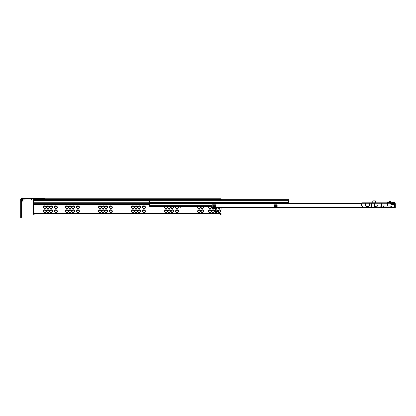 <?xml version="1.0" encoding="UTF-8"?>
<svg xmlns="http://www.w3.org/2000/svg" width="416" height="416" viewBox="0 0 416 416"><rect width="100%" height="100%" fill="white"/><g stroke="black" fill="none" stroke-linecap="round" stroke-linejoin="round"><path stroke-width="0.62" d="M217.953 211.614A1.409 1.409 0 0 1 219.32 209.856A1.409 1.409 0 0 1 220.73 211.271A1.409 1.409 0 0 1 218.202 212.129M218.691 212.129A1.066 1.066 180 0 0 220.386 211.271A1.066 1.066 180 0 0 219.32 210.2A1.066 1.066 180 0 0 218.312 211.614M217.339 212.129A1.409 1.409 0 0 1 214.932 211.832A1.409 1.409 0 0 1 215.192 210.309M215.706 209.955A1.409 1.409 0 0 1 217.589 211.614M217.23 211.614A1.066 1.066 180 0 0 215.706 210.335M215.192 211A1.066 1.066 180 0 0 215.212 211.604M215.348 211.879A1.066 1.066 180 0 0 216.856 212.129M213.127 212.68A1.409 1.409 0 0 1 211.718 211.271A1.409 1.409 0 0 1 213.127 209.856A1.409 1.409 0 0 1 214.536 211.271A1.409 1.409 0 0 1 213.127 212.68M213.127 210.2A1.066 1.066 180 0 0 212.061 211.271A1.066 1.066 180 0 0 213.127 212.337A1.066 1.066 180 0 0 214.193 211.271A1.066 1.066 180 0 0 213.127 210.2M210.028 212.68A1.409 1.409 0 0 1 208.619 211.271A1.409 1.409 0 0 1 210.028 209.856A1.409 1.409 0 0 1 211.442 211.271A1.409 1.409 0 0 1 210.028 212.68M210.028 210.2A1.066 1.066 180 0 0 208.962 211.271A1.066 1.066 180 0 0 210.028 212.337A1.066 1.066 180 0 0 211.094 211.271A1.066 1.066 180 0 0 210.028 210.2M220.438 208A1.409 1.409 0 0 1 218.202 208M218.691 208A1.066 1.066 180 0 0 219.95 208M217.339 208A1.409 1.409 0 0 1 215.66 208.432M215.592 208A1.066 1.066 180 0 0 216.856 208M213.434 208.515A1.409 1.409 0 0 1 212.815 208.515M212.264 208.26A1.409 1.409 0 0 1 212.066 206.211M212.264 206.508A1.066 1.066 180 0 0 212.264 207.771M211.094 206.211A1.409 1.409 0 0 1 210.028 208.551A1.409 1.409 0 0 1 208.967 206.211M209.508 206.211A1.066 1.066 180 0 0 210.028 208.208A1.066 1.066 180 0 0 210.553 206.211M202.119 212.68A1.409 1.409 0 0 1 200.704 211.271A1.409 1.409 0 0 1 202.119 209.856A1.409 1.409 0 0 1 203.528 211.271A1.409 1.409 0 0 1 202.119 212.68M202.119 210.2A1.066 1.066 180 0 0 201.048 211.271A1.066 1.066 180 0 0 202.119 212.337A1.066 1.066 180 0 0 203.185 211.271A1.066 1.066 180 0 0 202.119 210.2M199.02 212.68A1.409 1.409 0 0 1 197.61 211.271A1.409 1.409 0 0 1 199.02 209.856A1.409 1.409 0 0 1 200.429 211.271A1.409 1.409 0 0 1 199.02 212.68M199.02 210.2A1.066 1.066 180 0 0 197.954 211.271A1.066 1.066 180 0 0 199.02 212.337A1.066 1.066 180 0 0 200.086 211.271A1.066 1.066 180 0 0 199.02 210.2M200.08 206.211A1.409 1.409 0 0 1 199.02 208.551A1.409 1.409 0 0 1 197.959 206.211M198.494 206.211A1.066 1.066 180 0 0 199.02 208.208A1.066 1.066 180 0 0 199.545 206.211M203.18 206.211A1.409 1.409 0 0 1 202.119 208.551A1.409 1.409 0 0 1 201.053 206.211M201.594 206.211A1.066 1.066 180 0 0 202.119 208.208A1.066 1.066 180 0 0 202.639 206.211M177.003 212.68A1.409 1.409 0 0 1 175.588 211.271A1.409 1.409 0 0 1 177.003 209.856A1.409 1.409 0 0 1 178.412 211.271A1.409 1.409 0 0 1 177.003 212.68M177.003 210.2A1.066 1.066 180 0 0 175.932 211.271A1.066 1.066 180 0 0 177.003 212.337A1.066 1.066 180 0 0 178.069 211.271A1.066 1.066 180 0 0 177.003 210.2M172.182 212.68A1.409 1.409 0 0 1 170.773 211.271A1.409 1.409 0 0 1 172.182 209.856A1.409 1.409 0 0 1 173.597 211.271A1.409 1.409 0 0 1 172.182 212.68M172.182 210.2A1.066 1.066 180 0 0 171.116 211.271A1.066 1.066 180 0 0 172.182 212.337A1.066 1.066 180 0 0 173.248 211.271A1.066 1.066 180 0 0 172.182 210.2M169.088 212.68A1.409 1.409 0 0 1 167.679 211.271A1.409 1.409 0 0 1 169.088 209.856A1.409 1.409 0 0 1 170.498 211.271A1.409 1.409 0 0 1 169.088 212.68M169.088 210.2A1.066 1.066 180 0 0 168.022 211.271A1.066 1.066 180 0 0 169.088 212.337A1.066 1.066 180 0 0 170.154 211.271A1.066 1.066 180 0 0 169.088 210.2M165.989 212.68A1.409 1.409 0 0 1 164.58 211.271A1.409 1.409 0 0 1 165.989 209.856A1.409 1.409 0 0 1 167.404 211.271A1.409 1.409 0 0 1 165.989 212.68M165.989 210.2A1.066 1.066 180 0 0 164.923 211.271A1.066 1.066 180 0 0 165.989 212.337A1.066 1.066 180 0 0 167.055 211.271A1.066 1.066 180 0 0 165.989 210.2M167.05 206.211A1.409 1.409 0 0 1 165.989 208.551A1.409 1.409 0 0 1 164.928 206.211M165.469 206.211A1.066 1.066 180 0 0 165.989 208.208A1.066 1.066 180 0 0 166.514 206.211M170.149 206.211A1.409 1.409 0 0 1 169.088 208.551A1.409 1.409 0 0 1 168.028 206.211M168.563 206.211A1.066 1.066 180 0 0 169.088 208.208A1.066 1.066 180 0 0 169.614 206.211M173.243 206.211A1.409 1.409 0 0 1 172.182 208.551A1.409 1.409 0 0 1 171.122 206.211M171.662 206.211A1.066 1.066 180 0 0 172.182 208.208A1.066 1.066 180 0 0 172.708 206.211M178.064 206.211A1.409 1.409 0 0 1 177.003 208.551A1.409 1.409 0 0 1 175.937 206.211M176.478 206.211A1.066 1.066 180 0 0 177.003 208.208A1.066 1.066 180 0 0 177.523 206.211M143.972 212.68A1.409 1.409 0 0 1 142.563 211.271A1.409 1.409 0 0 1 143.972 209.856A1.409 1.409 0 0 1 145.382 211.271A1.409 1.409 0 0 1 143.972 212.68M143.972 210.2A1.066 1.066 180 0 0 142.906 211.271A1.066 1.066 180 0 0 143.972 212.337A1.066 1.066 180 0 0 145.038 211.271A1.066 1.066 180 0 0 143.972 210.2M139.157 212.68A1.409 1.409 0 0 1 137.743 211.271A1.409 1.409 0 0 1 139.157 209.856A1.409 1.409 0 0 1 140.566 211.271A1.409 1.409 0 0 1 139.157 212.68M139.157 210.2A1.066 1.066 180 0 0 138.086 211.271A1.066 1.066 180 0 0 139.157 212.337A1.066 1.066 180 0 0 140.223 211.271A1.066 1.066 180 0 0 139.157 210.2M136.058 212.68A1.409 1.409 0 0 1 134.649 211.271A1.409 1.409 0 0 1 136.058 209.856A1.409 1.409 0 0 1 137.467 211.271A1.409 1.409 0 0 1 136.058 212.68M136.058 210.2A1.066 1.066 180 0 0 134.992 211.271A1.066 1.066 180 0 0 136.058 212.337A1.066 1.066 180 0 0 137.124 211.271A1.066 1.066 180 0 0 136.058 210.2M132.964 212.68A1.409 1.409 0 0 1 131.55 211.271A1.409 1.409 0 0 1 132.964 209.856A1.409 1.409 0 0 1 134.373 211.271A1.409 1.409 0 0 1 132.964 212.68M132.964 210.2A1.066 1.066 180 0 0 131.893 211.271A1.066 1.066 180 0 0 132.964 212.337A1.066 1.066 180 0 0 134.03 211.271A1.066 1.066 180 0 0 132.964 210.2M132.964 208.551A1.409 1.409 0 0 1 131.55 207.142A1.409 1.409 0 0 1 132.964 205.728A1.409 1.409 0 0 1 134.373 207.142A1.409 1.409 0 0 1 132.964 208.551M132.964 206.071A1.066 1.066 180 0 0 131.893 207.142A1.066 1.066 180 0 0 132.964 208.208A1.066 1.066 180 0 0 134.03 207.142A1.066 1.066 180 0 0 132.964 206.071M136.058 208.551A1.409 1.409 0 0 1 134.649 207.142A1.409 1.409 0 0 1 136.058 205.728A1.409 1.409 0 0 1 137.467 207.142A1.409 1.409 0 0 1 136.058 208.551M136.058 206.071A1.066 1.066 180 0 0 134.992 207.142A1.066 1.066 180 0 0 136.058 208.208A1.066 1.066 180 0 0 137.124 207.142A1.066 1.066 180 0 0 136.058 206.071M139.157 208.551A1.409 1.409 0 0 1 137.743 207.142A1.409 1.409 0 0 1 139.157 205.728A1.409 1.409 0 0 1 140.566 207.142A1.409 1.409 0 0 1 139.157 208.551M139.157 206.071A1.066 1.066 180 0 0 138.086 207.142A1.066 1.066 180 0 0 139.157 208.208A1.066 1.066 180 0 0 140.223 207.142A1.066 1.066 180 0 0 139.157 206.071M143.972 208.551A1.409 1.409 0 0 1 142.563 207.142A1.409 1.409 0 0 1 143.972 205.728A1.409 1.409 0 0 1 145.382 207.142A1.409 1.409 0 0 1 143.972 208.551M143.972 206.071A1.066 1.066 180 0 0 142.906 207.142A1.066 1.066 180 0 0 143.972 208.208A1.066 1.066 180 0 0 145.038 207.142A1.066 1.066 180 0 0 143.972 206.071M110.942 212.68A1.409 1.409 0 0 1 109.533 211.271A1.409 1.409 0 0 1 110.942 209.856A1.409 1.409 0 0 1 112.351 211.271A1.409 1.409 0 0 1 110.942 212.68M110.942 210.2A1.066 1.066 180 0 0 109.876 211.271A1.066 1.066 180 0 0 110.942 212.337A1.066 1.066 180 0 0 112.008 211.271A1.066 1.066 180 0 0 110.942 210.2M110.942 208.551A1.409 1.409 0 0 1 109.533 207.142A1.409 1.409 0 0 1 110.942 205.728A1.409 1.409 0 0 1 112.351 207.142A1.409 1.409 0 0 1 110.942 208.551M110.942 206.071A1.066 1.066 180 0 0 109.876 207.142A1.066 1.066 180 0 0 110.942 208.208A1.066 1.066 180 0 0 112.008 207.142A1.066 1.066 180 0 0 110.942 206.071M106.127 208.551A1.409 1.409 0 0 1 104.712 207.142A1.409 1.409 0 0 1 106.127 205.728A1.409 1.409 0 0 1 107.536 207.142A1.409 1.409 0 0 1 106.127 208.551M106.127 206.071A1.066 1.066 180 0 0 105.061 207.142A1.066 1.066 180 0 0 106.127 208.208A1.066 1.066 180 0 0 107.193 207.142A1.066 1.066 180 0 0 106.127 206.071M106.127 212.68A1.409 1.409 0 0 1 104.712 211.271A1.409 1.409 0 0 1 106.127 209.856A1.409 1.409 0 0 1 107.536 211.271A1.409 1.409 0 0 1 106.127 212.68M106.127 210.2A1.066 1.066 180 0 0 105.061 211.271A1.066 1.066 180 0 0 106.127 212.337A1.066 1.066 180 0 0 107.193 211.271A1.066 1.066 180 0 0 106.127 210.2M103.028 212.68A1.409 1.409 0 0 1 101.618 211.271A1.409 1.409 0 0 1 103.028 209.856A1.409 1.409 0 0 1 104.442 211.271A1.409 1.409 0 0 1 103.028 212.68M103.028 210.2A1.066 1.066 180 0 0 101.962 211.271A1.066 1.066 180 0 0 103.028 212.337A1.066 1.066 180 0 0 104.094 211.271A1.066 1.066 180 0 0 103.028 210.2M103.028 208.551A1.409 1.409 0 0 1 101.618 207.142A1.409 1.409 0 0 1 103.028 205.728A1.409 1.409 0 0 1 104.442 207.142A1.409 1.409 0 0 1 103.028 208.551M103.028 206.071A1.066 1.066 180 0 0 101.962 207.142A1.066 1.066 180 0 0 103.028 208.208A1.066 1.066 180 0 0 104.094 207.142A1.066 1.066 180 0 0 103.028 206.071M99.934 212.68A1.409 1.409 0 0 1 98.524 211.271A1.409 1.409 0 0 1 99.934 209.856A1.409 1.409 0 0 1 101.343 211.271A1.409 1.409 0 0 1 99.934 212.68M99.934 210.2A1.066 1.066 180 0 0 98.868 211.271A1.066 1.066 180 0 0 99.934 212.337A1.066 1.066 180 0 0 101 211.271A1.066 1.066 180 0 0 99.934 210.2M99.934 208.551A1.409 1.409 0 0 1 98.524 207.142A1.409 1.409 0 0 1 99.934 205.728A1.409 1.409 0 0 1 101.343 207.142A1.409 1.409 0 0 1 99.934 208.551M99.934 206.071A1.066 1.066 180 0 0 98.868 207.142A1.066 1.066 180 0 0 99.934 208.208A1.066 1.066 180 0 0 101 207.142A1.066 1.066 180 0 0 99.934 206.071M77.912 212.68A1.409 1.409 0 0 1 76.502 211.271A1.409 1.409 0 0 1 77.912 209.856A1.409 1.409 0 0 1 79.326 211.271A1.409 1.409 0 0 1 77.912 212.68M77.912 210.2A1.066 1.066 180 0 0 76.846 211.271A1.066 1.066 180 0 0 77.912 212.337A1.066 1.066 180 0 0 78.978 211.271A1.066 1.066 180 0 0 77.912 210.2M73.096 212.68A1.409 1.409 0 0 1 71.687 211.271A1.409 1.409 0 0 1 73.096 209.856A1.409 1.409 0 0 1 74.506 211.271A1.409 1.409 0 0 1 73.096 212.68M73.096 210.2A1.066 1.066 180 0 0 72.03 211.271A1.066 1.066 180 0 0 73.096 212.337A1.066 1.066 180 0 0 74.162 211.271A1.066 1.066 180 0 0 73.096 210.2M69.997 212.68A1.409 1.409 0 0 1 68.588 211.271A1.409 1.409 0 0 1 69.997 209.856A1.409 1.409 0 0 1 71.412 211.271A1.409 1.409 0 0 1 69.997 212.68M69.997 210.2A1.066 1.066 180 0 0 68.931 211.271A1.066 1.066 180 0 0 69.997 212.337A1.066 1.066 180 0 0 71.068 211.271A1.066 1.066 180 0 0 69.997 210.2M66.903 212.68A1.409 1.409 0 0 1 65.494 211.271A1.409 1.409 0 0 1 66.903 209.856A1.409 1.409 0 0 1 68.312 211.271A1.409 1.409 0 0 1 66.903 212.68M66.903 210.2A1.066 1.066 180 0 0 65.837 211.271A1.066 1.066 180 0 0 66.903 212.337A1.066 1.066 180 0 0 67.969 211.271A1.066 1.066 180 0 0 66.903 210.2M66.903 208.551A1.409 1.409 0 0 1 65.494 207.142A1.409 1.409 0 0 1 66.903 205.728A1.409 1.409 0 0 1 68.312 207.142A1.409 1.409 0 0 1 66.903 208.551M66.903 206.071A1.066 1.066 180 0 0 65.837 207.142A1.066 1.066 180 0 0 66.903 208.208A1.066 1.066 180 0 0 67.969 207.142A1.066 1.066 180 0 0 66.903 206.071M69.997 208.551A1.409 1.409 0 0 1 68.588 207.142A1.409 1.409 0 0 1 69.997 205.728A1.409 1.409 0 0 1 71.412 207.142A1.409 1.409 0 0 1 69.997 208.551M69.997 206.071A1.066 1.066 180 0 0 68.931 207.142A1.066 1.066 180 0 0 69.997 208.208A1.066 1.066 180 0 0 71.068 207.142A1.066 1.066 180 0 0 69.997 206.071M73.096 208.551A1.409 1.409 0 0 1 71.687 207.142A1.409 1.409 0 0 1 73.096 205.728A1.409 1.409 0 0 1 74.506 207.142A1.409 1.409 0 0 1 73.096 208.551M73.096 206.071A1.066 1.066 180 0 0 72.03 207.142A1.066 1.066 180 0 0 73.096 208.208A1.066 1.066 180 0 0 74.162 207.142A1.066 1.066 180 0 0 73.096 206.071M77.912 208.551A1.409 1.409 0 0 1 76.502 207.142A1.409 1.409 0 0 1 77.912 205.728A1.409 1.409 0 0 1 79.326 207.142A1.409 1.409 0 0 1 77.912 208.551M77.912 206.071A1.066 1.066 180 0 0 76.846 207.142A1.066 1.066 180 0 0 77.912 208.208A1.066 1.066 180 0 0 78.978 207.142A1.066 1.066 180 0 0 77.912 206.071M55.895 212.68A1.409 1.409 0 0 1 54.48 211.271A1.409 1.409 0 0 1 55.895 209.856A1.409 1.409 0 0 1 57.304 211.271A1.409 1.409 0 0 1 55.895 212.68M55.895 210.2A1.066 1.066 180 0 0 54.829 211.271A1.066 1.066 180 0 0 55.895 212.337A1.066 1.066 180 0 0 56.961 211.271A1.066 1.066 180 0 0 55.895 210.2M51.074 212.68A1.409 1.409 0 0 1 49.665 211.271A1.409 1.409 0 0 1 51.074 209.856A1.409 1.409 0 0 1 52.489 211.271A1.409 1.409 0 0 1 51.074 212.68M51.074 210.2A1.066 1.066 180 0 0 50.008 211.271A1.066 1.066 180 0 0 51.074 212.337A1.066 1.066 180 0 0 52.146 211.271A1.066 1.066 180 0 0 51.074 210.2M47.98 212.68A1.409 1.409 0 0 1 46.571 211.271A1.409 1.409 0 0 1 47.98 209.856A1.409 1.409 0 0 1 49.39 211.271A1.409 1.409 0 0 1 47.98 212.68M47.98 210.2A1.066 1.066 180 0 0 46.914 211.271A1.066 1.066 180 0 0 47.98 212.337A1.066 1.066 180 0 0 49.046 211.271A1.066 1.066 180 0 0 47.98 210.2M44.886 212.68A1.409 1.409 0 0 1 43.472 211.271A1.409 1.409 0 0 1 44.886 209.856A1.409 1.409 0 0 1 46.296 211.271A1.409 1.409 0 0 1 44.886 212.68M44.886 210.2A1.066 1.066 180 0 0 43.815 211.271A1.066 1.066 180 0 0 44.886 212.337A1.066 1.066 180 0 0 45.952 211.271A1.066 1.066 180 0 0 44.886 210.2M44.886 208.551A1.409 1.409 0 0 1 43.472 207.142A1.409 1.409 0 0 1 44.886 205.728A1.409 1.409 0 0 1 46.296 207.142A1.409 1.409 0 0 1 44.886 208.551M44.886 206.071A1.066 1.066 180 0 0 43.815 207.142A1.066 1.066 180 0 0 44.886 208.208A1.066 1.066 180 0 0 45.952 207.142A1.066 1.066 180 0 0 44.886 206.071M47.98 208.551A1.409 1.409 0 0 1 46.571 207.142A1.409 1.409 0 0 1 47.98 205.728A1.409 1.409 0 0 1 49.39 207.142A1.409 1.409 0 0 1 47.98 208.551M47.98 206.071A1.066 1.066 180 0 0 46.914 207.142A1.066 1.066 180 0 0 47.98 208.208A1.066 1.066 180 0 0 49.046 207.142A1.066 1.066 180 0 0 47.98 206.071M51.074 208.551A1.409 1.409 0 0 1 49.665 207.142A1.409 1.409 0 0 1 51.074 205.728A1.409 1.409 0 0 1 52.489 207.142A1.409 1.409 0 0 1 51.074 208.551M51.074 206.071A1.066 1.066 180 0 0 50.008 207.142A1.066 1.066 180 0 0 51.074 208.208A1.066 1.066 180 0 0 52.146 207.142A1.066 1.066 180 0 0 51.074 206.071M55.895 208.551A1.409 1.409 0 0 1 54.48 207.142A1.409 1.409 0 0 1 55.895 205.728A1.409 1.409 0 0 1 57.304 207.142A1.409 1.409 0 0 1 55.895 208.551M55.895 206.071A1.066 1.066 180 0 0 54.829 207.142A1.066 1.066 180 0 0 55.895 208.208A1.066 1.066 180 0 0 56.961 207.142A1.066 1.066 180 0 0 55.895 206.071M33.358 198.713L33.358 203.663L149.651 203.663M216.221 199.675L216.221 199.332L221.213 199.332L220.522 199.332L220.522 198.713L221.213 198.713L221.213 199.67M44.886 198.713L21.83 198.713A0.515 0.515 0 0 0 21.315 199.228L21.315 217.807L20.8 217.807L20.8 199.228A1.03 1.03 0 0 1 21.83 198.193L44.886 198.193L44.886 198.713L215.02 198.713L215.02 199.332L220.522 199.332M215.02 199.332L214.328 199.332M215.02 198.713L220.522 198.713M214.328 198.713L214.328 199.67M33.358 203.663L33.493 214.001A1.721 1.721 0 0 0 35.079 215.051L219.492 215.051A1.721 1.721 0 0 0 221.078 214.001L221.213 208M149.651 202.634L288.475 202.634L288.475 199.67L149.651 199.67L149.651 206.211L212.264 206.211M212.956 206.211L215.706 206.211M274.368 206.211L277.118 206.211M288.475 202.634L288.475 202.909L361.358 202.909L288.475 202.909M149.651 200.184L288.475 200.184M179.754 206.211L179.754 207.142L180.44 207.142L180.44 206.211M375.346 202.738L375.346 200.949L372.767 200.949L372.767 202.738M372.767 200.949L375.346 200.777L372.767 200.777M212.264 202.909L361.358 202.909L212.264 202.909L212.264 207.142L372.767 207.142L372.767 208L214.328 208L214.328 208.515L212.264 208.515L212.264 208L375.175 208L375.518 207.657L375.175 208L372.767 208M375.518 207.007L375.518 207.657M375.518 207.355L375.866 205.868L377.853 205.868M323.05 208L321.334 208L323.05 208M212.264 207.142L212.264 208L214.328 208M276.604 207.142L277.118 207.142L277.118 204.729L274.368 204.729L274.368 207.142L274.882 207.142L274.882 206.794L276.604 206.794L276.604 207.142L274.882 207.142M215.192 207.142L215.706 207.142L215.706 204.729L212.956 204.729L212.956 207.142L213.47 207.142L213.47 206.794L215.192 206.794L215.192 207.142L213.47 207.142M362.445 205.832L362.445 206.97L367.354 206.97M218.65 211.614L218.873 212.129L218.65 211.614L215.878 211.614L215.706 208.686L215.192 208.686L215.192 211.442A0.686 0.686 0 0 0 215.878 212.129L217.87 212.129L217.87 211.614M217.87 212.129L218.65 212.129M215.192 208.686L214.328 208.515M215.02 208A0.686 0.686 0 0 1 215.706 208.686M215.706 211.442L215.192 211.442M389.886 207.589L391.477 207.589L391.477 208L389.886 208L389.886 207.589L383.521 207.589L383.521 208L381.93 208L381.93 207.589L383.521 207.589M389.886 208L383.521 208M391.477 208L394.784 208A0.416 0.416 0 0 0 395.2 207.584L395.2 204.214L394.742 204.381M381.93 207.589L376.381 207.589L376.381 208L381.93 208M376.381 208L375.69 208L375.518 207.282M391.477 207.589L394.784 207.589L394.789 204.214L394.347 205.868M394.789 205.811L394.784 207.48L394.384 207.579M377.853 206.04L376.21 206.04L376.21 207.589L375.69 207.589L375.69 208L375.866 205.832M394.789 204.214L394.789 203.528L395.2 203.528L395.2 204.214M394.373 207.589L394.716 207.241L394.545 205.868L391.383 205.868L391.383 207.589L391.378 206.04L381.753 206.04L391.383 205.868L383.178 205.868M376.21 205.832L375.346 206.04A0.515 0.515 0 0 1 375.393 205.832A0.515 0.515 0 0 0 375.346 206.04L375.346 207.002L367.354 207.002L367.359 206.523L367.354 207.002M376.21 207.589L377.858 207.589L377.853 205.832M391.383 207.589L394.202 207.589L394.202 206.04L391.383 205.868M381.69 205.868L380.286 205.868L381.555 205.868L381.753 207.589L381.753 206.04L379.87 206.04M380.167 207.589L380.094 205.868M381.898 205.868L388.523 205.868M388.695 202.738L388.872 202.322L389.386 202.738M394.576 205.005L391.175 205.005L391.175 202.322L390.66 202.322L391.175 202.322M390.312 203.585L390.66 202.873L389.974 203.538M389.974 203.414L390.369 203.325L390.66 202.322L390.66 202.873M394.716 203.975L394.716 204.318L391.175 204.318M375.69 206.04L375.518 207.464M392.137 202.94L392.205 202.082L394.649 202.082L394.716 204.474M391.903 204.24A0.686 0.676 0 0 0 391.825 204.183L391.872 203.83M392.122 203.356L392.137 203.627M377.083 205.832L376.553 205.868M390.364 203.33L390.364 202.342L389.386 202.53M388.731 202.394L387.046 202.738M386.745 202.738L387.01 202.748M392.704 203.221L392.891 204.183L393.344 204.282M391.17 203.528C391.217 202.462 391.258 202.462 391.305 203.528C391.352 204.594 391.399 204.594 391.446 203.528C391.487 202.462 391.534 202.462 391.581 203.528C391.628 204.594 391.674 204.594 391.721 203.528C391.763 202.462 391.81 202.462 391.856 203.528C391.903 204.594 391.95 204.594 391.992 203.528L391.997 203.518C392.038 202.462 392.085 202.462 392.132 203.528C392.179 204.594 392.226 204.594 392.267 203.528L392.272 203.518C392.314 202.462 392.361 202.462 392.408 203.528C392.454 204.594 392.501 204.594 392.543 203.528L392.543 203.518C392.59 202.462 392.636 202.462 392.683 203.528L392.72 204.183L392.782 203.528C392.813 202.597 392.839 202.597 392.87 203.528L392.896 202.873L393.344 202.769M392.782 203.528C392.813 202.597 392.839 202.597 392.87 203.528M392.428 203.221L392.787 202.873L392.896 204.012M392.543 203.528C392.59 202.462 392.636 202.462 392.683 203.528M391.071 203.528C391.118 204.594 391.165 204.594 391.206 203.528C391.253 202.462 391.3 202.462 391.347 203.528C391.394 204.594 391.435 204.594 391.482 203.528C391.529 202.462 391.576 202.462 391.622 203.528C391.669 204.594 391.711 204.594 391.758 203.528C391.804 202.462 391.851 202.462 391.898 203.528C391.94 204.594 391.986 204.594 392.033 203.528C392.08 202.462 392.127 202.462 392.174 203.528C392.215 204.594 392.262 204.594 392.309 203.528C392.356 202.462 392.402 202.462 392.449 203.528C392.491 204.594 392.538 204.594 392.584 203.528C392.631 202.462 392.678 202.462 392.72 203.528L392.772 202.93M392.584 203.528C392.631 202.462 392.678 202.462 392.72 203.528L392.735 204.318M391.175 203.596L391.279 202.701L391.596 203.83M391.206 203.538L391.206 203.528C391.253 202.462 391.3 202.462 391.347 203.528C391.394 204.594 391.435 204.594 391.482 203.528L391.482 203.528M391.331 203.221L391.654 202.878L391.924 204.35M391.602 203.221L391.83 202.706L392.148 203.83M391.96 202.878L392.423 203.83M391.992 203.528C392.038 202.462 392.085 202.462 392.132 203.528L392.085 204.121M392.153 203.221L392.382 202.706L392.699 203.83M392.267 203.528C392.314 202.462 392.361 202.462 392.408 203.528L392.356 204.121M392.174 203.528C392.215 204.594 392.262 204.594 392.309 203.528C392.356 202.462 392.402 202.462 392.449 203.528L392.496 202.93M391.258 204.121L391.305 203.538C391.352 204.594 391.399 204.594 391.446 203.528M391.534 204.121L391.581 203.538C391.628 204.594 391.674 204.594 391.721 203.528M391.669 202.93L391.622 203.518C391.669 204.594 391.711 204.594 391.758 203.528L391.758 203.528M391.945 202.93L391.898 203.518C391.94 204.594 391.986 204.594 392.033 203.528L392.033 203.528M391.373 204.35L391.321 203.83M391.414 202.873L391.648 204.35M391.69 202.873L391.825 204.183M391.877 203.221L392.2 204.35M392.241 202.873L392.47 204.35M392.512 202.873L392.74 204.334M391.81 204.121L391.856 203.538M392.168 203.518L392.22 202.93M392.205 202.082L393.411 202.082L392.205 202.15L392.205 204.121M393.344 204.318L393.411 202.082L393.411 204.318M392.756 204.318L392.72 203.528M388.7 203.148L389.969 203.148L389.974 205.832L383.859 205.832L383.859 203.148L380.032 203.148L380.032 205.832L361.27 205.832L361.27 203.148L361.738 202.738L361.457 203.148L361.738 202.738L388.627 202.738M379.751 202.738L378.123 202.738M377.941 202.738L362.705 202.738M383.859 205.832L380.032 205.832M379.87 205.832L379.87 207.21L377.853 207.21M365.461 205.832L366.096 206.471M368.67 206.003L366.096 206.003L366.096 206.523L368.67 206.523M390.364 201.505L389.537 201.505L389.438 202.067L389.438 201.692L390.364 201.505L390.468 201.958L390.468 201.661L389.537 201.64M389.438 202.098L389.438 201.692M390.468 202.415L390.468 202.098M389.537 201.895L390.364 201.828L389.537 201.828L390.364 202.098L390.468 201.692L389.438 201.724M389.438 202.738L389.49 202.738A0.411 0.411 -90 0 1 389.886 203.148L387.618 203.148A0.411 0.27 -90 0 1 387.889 202.738M20.8 200.522L20.8 199.228M21.315 200.522L21.403 201.765L22.006 201.417A1.03 1.03 0 0 0 22.521 200.522L22.521 199.768L31.044 199.914A1.03 1.03 0 0 0 31.933 199.399L32.282 198.796L31.933 199.399L31.044 198.713M32.282 198.796L31.044 198.884L31.044 199.914A1.03 1.03 0 0 0 31.933 199.399M21.83 198.193L29.401 198.193M33.358 202.701L149.651 202.701M33.358 200.216L149.651 200.216M33.358 199.534L214.328 199.534M33.358 198.994L214.328 198.994M33.493 214.001L221.078 214.001M33.467 213.928L221.104 213.928M33.363 213.444L221.208 213.444M33.358 213.158L221.213 213.158M33.358 204.558L149.651 204.558M33.358 204.277L149.651 204.277M33.358 203.788L149.651 203.788M33.358 203.72L149.651 203.72M214.505 199.67L214.505 199.332M149.651 205.66L212.264 205.66M212.956 205.66L215.706 205.66M274.368 205.66L277.118 205.66M149.651 203.523L212.264 203.523M149.651 203.434L212.264 203.434M149.651 202.982L212.264 202.982M372.767 207.116L375.346 207.116L375.346 207.792M212.264 207.433L375.518 207.303M375.3 207.912L372.767 207.912M212.264 207.88L372.767 207.88M212.264 203.356L361.27 203.356M213.47 206.794L215.192 206.794M274.882 206.794L276.604 206.794M212.956 208L212.956 208.515M378.253 207.21L378.253 207.589M390.156 205.868L390.073 207.589M367.411 207.002L367.411 206.523M374.639 207.002L374.639 205.832M371.68 205.832L371.68 207.002M378.815 207.21L378.815 207.589M388.872 202.322L388.872 202.738M389.974 204.043L391.175 204.043M389.215 202.738L389.215 202.322M383.344 207.589L383.261 205.868M394.202 205.868L394.716 206.04M381.316 205.868L381.191 207.589M378.087 207.589L378.087 207.21M368.67 207.002L368.67 205.832M393.24 204.183L393.24 202.873M394.649 204.318L394.649 202.15L393.344 202.15M381.451 205.832L381.451 203.148A0.411 0.317 -90 0 1 381.768 202.738M380.141 202.738L380.032 203.148L371.405 203.148A0.411 0.411 -90 0 1 371.816 202.738M371.405 205.832L371.405 203.148L371.368 205.832M387.618 205.832L387.618 203.148L383.859 203.148A0.411 0.26 90 0 0 383.599 202.738M389.974 205.832L389.974 203.148L389.886 205.832M389.969 203.148A0.411 0.411 -90 0 0 389.558 202.738L389.974 203.148M361.457 205.832L361.457 203.148L365.565 203.148L365.758 202.738M369.585 205.832L369.585 203.148L365.565 203.148L365.565 205.832M365.914 205.832L366.054 202.738M371.779 202.738A0.411 0.411 -90 0 0 371.368 203.148L369.585 203.148L369.725 202.738M374.348 202.738L374.462 205.832M389.438 202.036L389.438 202.415M389.537 202.431L390.364 202.431L389.537 202.41L389.537 202.738M389.438 202.644L390.468 202.644M389.438 202.062L390.468 202.062M389.657 202.748L390.468 202.66M390.468 202.987L389.927 202.956M390.468 203.07L389.958 203.039M390.468 203.263L389.974 203.159L390.437 203.19M22.521 199.768L22.521 198.884L31.044 198.884M22.37 199.914L21.486 199.914A1.03 1.03 0 0 1 22.521 198.884L21.83 198.713M22.521 200.522L21.486 200.522L21.315 199.228M22.006 201.417L21.486 200.522M43.165 198.713L43.165 198.193M21.83 198.884A0.343 0.343 0 0 0 21.486 199.228M20.8 216.086L21.315 216.086M377.395 205.28L376.844 205.832"/></g></svg>

